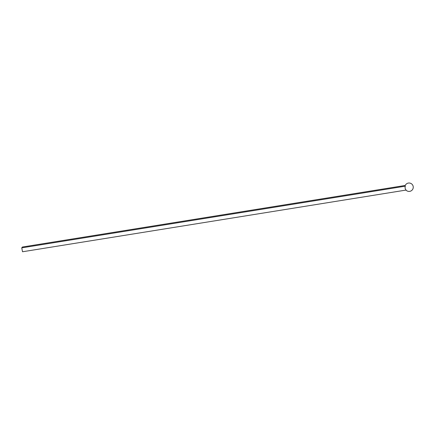 <?xml version="1.0" encoding="UTF-8"?>
<svg xmlns="http://www.w3.org/2000/svg" width="435" height="435" viewBox="0 0 435 435"><rect width="100%" height="100%" fill="white"/><g stroke="black" fill="none" stroke-linecap="round" stroke-linejoin="round"><path stroke-width="0.65" d="M405.98 190.09A4.203 4.203 0 0 0 412.576 189.502A4.203 4.203 0 0 0 410.417 183.238A4.203 4.203 0 0 0 405.05 185.919A3.687 0.652 -11.2 0 0 405.349 186.169A3.687 3.556 -142.2 0 0 406.121 190.062L22.522 251.762L21.75 247.863L22.402 247.02L405.235 185.451M405.349 186.169L21.75 247.863"/></g></svg>
